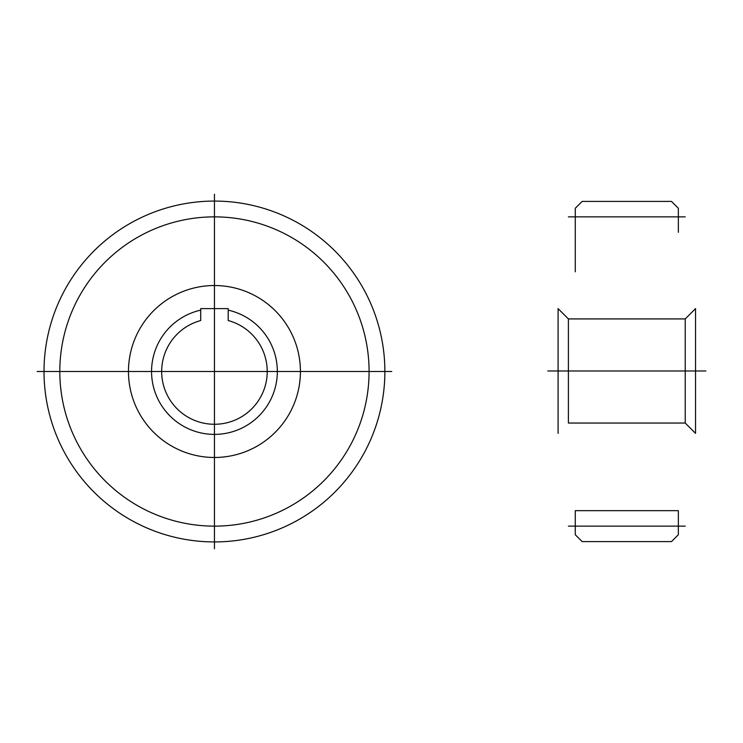 <?xml version="1.0" encoding="UTF-8"?>
<svg xmlns="http://www.w3.org/2000/svg" width="743" height="743" viewBox="0 0 743 743"><rect width="100%" height="100%" fill="white"/><g stroke="black" fill="none" stroke-linecap="round" stroke-linejoin="round"><path stroke-width="1.11" d="M214.448 194.202L214.448 548.798M391.747 371.5L37.15 371.5M228.194 310.137L228.194 320.549A52.772 52.772 0 0 1 214.3 424.272A52.772 52.772 0 0 1 200.703 320.549L200.703 308.614L228.194 308.614L228.194 310.137A62.886 62.886 0 0 1 266.449 406.858A62.886 62.886 0 0 1 162.438 406.858A62.886 62.886 0 0 1 200.703 310.137M575.268 271.845L575.268 208.272L582.14 201.399L671.486 201.399L678.359 208.272L678.359 232.327M575.268 526.137L575.268 510.673L678.359 510.673L678.359 534.728L671.486 541.601L582.14 541.601L575.268 534.728L575.268 526.137M695.541 308.614L695.541 433.355L685.232 423.046L685.232 318.923L695.541 308.614M558.086 433.355L558.086 308.614L568.395 318.923L568.395 423.046L685.232 423.046M568.395 318.923L685.232 318.923M568.395 216.863L685.232 216.863M568.395 526.137L685.232 526.137M547.777 370.98L705.85 370.98M59.812 371.5A154.637 154.637 0 0 0 214.448 526.137A154.637 154.637 0 0 0 369.085 371.5A154.637 154.637 0 0 0 214.448 216.863A154.637 154.637 0 0 0 59.812 371.5M217.745 285.591A85.974 85.974 0 0 0 138.393 411.594A85.974 85.974 0 0 0 287.197 417.315A85.974 85.974 0 0 0 217.745 285.591M224.925 201.399A170.426 170.426 0 0 0 61.892 447.481A170.426 170.426 0 0 0 356.519 465.629A170.426 170.426 0 0 0 224.925 201.399"/></g></svg>
